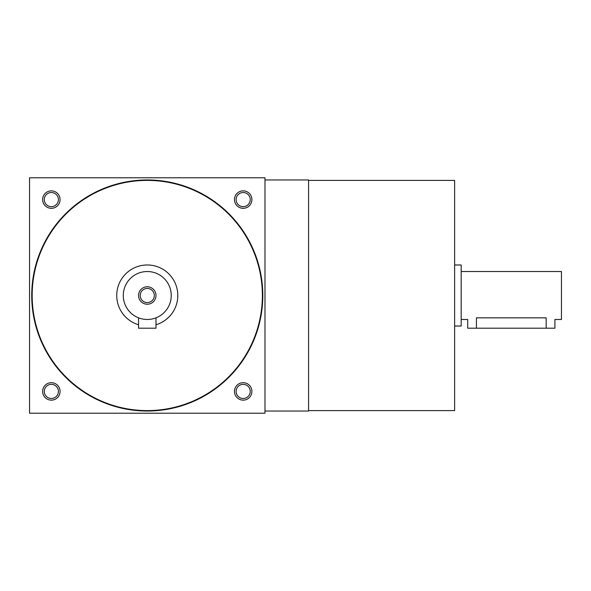 <?xml version="1.0" encoding="UTF-8"?>
<svg xmlns="http://www.w3.org/2000/svg" width="591" height="591" viewBox="0 0 591 591"><rect width="100%" height="100%" fill="white"/><g stroke="black" fill="none" stroke-linecap="round" stroke-linejoin="round"><path stroke-width="0.89" d="M250.252 199.581A7.07 7.07 0 0 1 239.65 205.705A7.07 7.07 0 0 1 239.65 193.464A7.07 7.07 0 0 1 250.252 199.581M251.899 199.581A8.717 8.717 0 0 1 238.823 207.138A8.717 8.717 0 0 1 238.823 192.031A8.717 8.717 0 0 1 251.899 199.581M58.413 199.581A7.07 7.07 0 0 1 47.812 205.705A7.07 7.07 0 0 1 47.812 193.464A7.07 7.07 0 0 1 58.413 199.581M60.068 199.581A8.717 8.717 0 0 1 46.992 207.138A8.717 8.717 0 0 1 46.992 192.031A8.717 8.717 0 0 1 60.068 199.581M250.252 391.419A7.07 7.07 0 0 1 239.65 397.536A7.07 7.07 0 0 1 239.65 385.295A7.07 7.07 0 0 1 250.252 391.419M251.899 391.419A8.717 8.717 0 0 1 238.823 398.969A8.717 8.717 0 0 1 238.823 383.862A8.717 8.717 0 0 1 251.899 391.419M58.413 391.419A7.07 7.07 0 0 1 47.812 397.536A7.07 7.07 0 0 1 47.812 385.295A7.07 7.07 0 0 1 58.413 391.419M60.068 391.419A8.717 8.717 0 0 1 46.992 398.969A8.717 8.717 0 0 1 46.992 383.862A8.717 8.717 0 0 1 60.068 391.419M29.55 177.788L29.55 413.212L264.982 413.212L264.982 177.788L29.55 177.788M308.576 410.597L454.634 410.597L454.634 180.403L308.576 180.403M264.982 411.033L308.576 411.033L308.576 179.967L264.982 179.967M32.165 295.5A115.097 115.097 0 0 0 204.818 395.18A115.097 115.097 0 0 0 204.818 195.82A115.097 115.097 0 0 0 32.165 295.5M31.729 295.5A115.533 115.533 0 0 0 205.033 395.556A115.533 115.533 0 0 0 205.033 195.444A115.533 115.533 0 0 0 31.729 295.5M461.172 271.52L561.45 271.52L561.45 319.48L554.912 319.48L554.912 328.197L467.71 328.197L467.71 319.48L461.172 319.48M454.634 264.982L461.172 264.982L461.172 326.018L454.634 326.018M476.435 328.197L476.435 317.84C465.183 319.635 465.183 319.635 476.435 317.84L546.187 317.84C557.439 319.635 557.439 319.635 546.187 317.84L546.187 328.197M140.2 295.5A7.07 7.07 0 0 0 150.801 301.617A7.07 7.07 0 0 0 150.801 289.383A7.07 7.07 0 0 0 140.2 295.5M155.315 318.091L155.987 317.84L155.987 328.197L138.545 328.197L138.545 317.84M155.987 324.747A30.518 30.518 0 0 0 144.322 265.123A30.518 30.518 0 0 0 138.545 324.747M123.29 295.5A23.98 23.98 0 0 0 159.252 316.266A23.98 23.98 0 0 0 159.252 274.734A23.98 23.98 0 0 0 123.29 295.5M138.545 295.5A8.717 8.717 0 0 0 151.628 303.05A8.717 8.717 0 0 0 151.628 287.95A8.717 8.717 0 0 0 138.545 295.5"/></g></svg>
